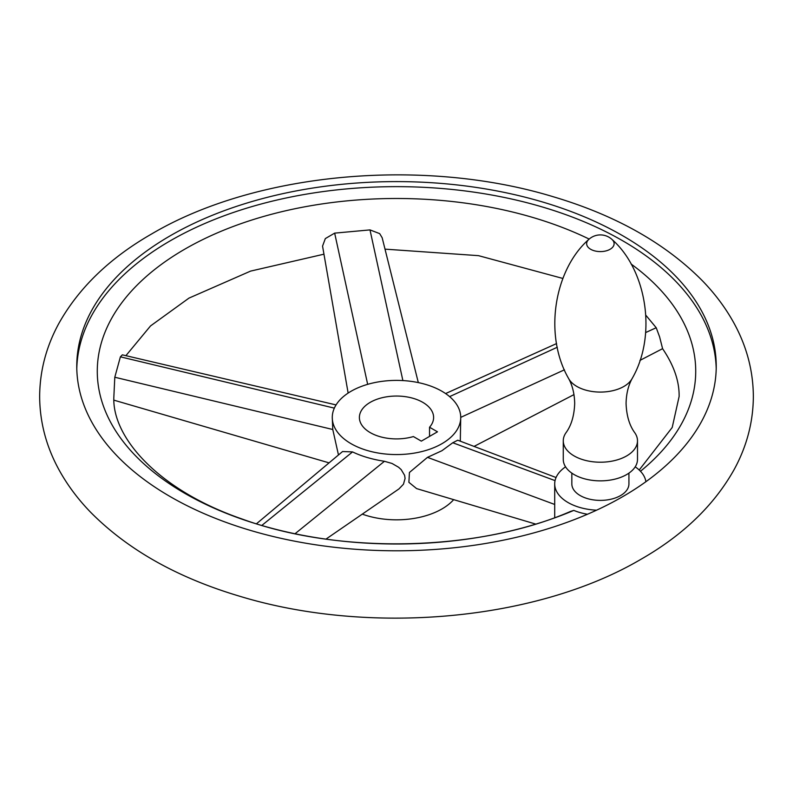 <?xml version="1.0" encoding="UTF-8"?>
<svg xmlns="http://www.w3.org/2000/svg" width="793" height="793" viewBox="0 0 793 793"><rect width="100%" height="100%" fill="white"/><g stroke="black" fill="none" stroke-linecap="round" stroke-linejoin="round"><path stroke-width="1.19" d="M566.014 432.71A37.112 21.431 0 0 0 563.268 440.789A37.112 21.431 0 0 0 586.186 460.584A37.112 21.431 0 0 0 626.629 455.935A37.112 21.431 0 0 0 637.493 440.789A37.112 21.431 0 0 0 634.757 432.71C629.434 425.425 626.539 415.691 626.073 403.488C626.262 393.913 628.274 385.606 632.11 378.578A33.217 19.181 0 0 1 623.873 386.459A33.217 19.181 0 0 1 568.65 378.578C572.496 385.606 574.509 393.913 574.687 403.488C574.231 415.691 571.337 425.425 566.014 432.71M563.268 440.789L563.268 459.434A37.112 21.431 0 0 0 586.186 479.23A37.112 21.431 0 0 0 626.629 474.581A37.112 21.431 0 0 0 637.493 459.434L637.493 440.789M571.832 473.124L571.832 483.908A28.548 16.484 0 0 0 589.457 499.134A28.548 16.484 0 0 0 620.572 495.566A28.548 16.484 0 0 0 628.928 483.908L628.928 473.124M565.558 466.839A45.677 26.367 0 0 0 554.703 483.908A45.677 26.367 0 0 0 554.862 486.109A45.677 26.367 0 0 0 596.574 510.186A319.738 184.6 180 0 1 258.191 532.628A319.738 184.6 180 0 1 76.762 366.197A319.738 184.6 180 0 1 170.416 235.67A319.738 184.6 180 0 1 518.86 195.653A319.738 184.6 180 0 1 716.238 366.197A319.738 184.6 180 0 1 645.899 481.708A45.677 26.367 0 0 0 635.203 466.839M716.208 368.725A319.738 184.6 0 0 0 516.838 200.223A319.738 184.6 0 0 0 170.416 240.715A319.738 184.6 0 0 0 76.792 368.725M587.464 514.251A45.677 26.367 180 0 1 573.805 510.405L570.593 511.406C478.724 551.502 339.949 554.862 242.063 518.999C156.786 489.608 111.575 436.14 113.875 396.5L114.797 377.24L120.397 356.83L122.34 354.838L336.063 404.916M645.859 315.257L656.217 327.727L659.617 336.926L662.591 348.662L639.911 360.418M348.137 393.07L322.553 246.117L325.328 238.584L334.656 233.132L369.994 229.901L379.669 233.618L382.167 237.751L418.317 382.603M640.466 471.27A299.219 172.755 0 0 0 631.089 264.01M589.189 239.08A299.219 172.755 0 0 0 184.918 249.091A299.219 172.755 0 0 0 169.543 483.829A299.219 172.755 0 0 0 573.805 510.405M256.476 523.767L342.566 451.534L352.558 451.911C361.648 456.282 372.274 459.405 384.436 461.288L392.039 463.469L398.582 467.246L401.179 469.605L404.618 475.344L405.084 478.476L403.449 484.226L398.958 488.914L325.982 539.101M460.297 441.186L460.733 417.475A64.233 37.083 0 0 0 421.083 383.217A64.233 37.083 0 0 0 351.081 391.256A64.233 37.083 0 0 0 332.267 417.475A64.233 37.083 0 0 0 371.917 451.742A64.233 37.083 0 0 0 441.919 443.703A64.233 37.083 0 0 0 460.733 417.475M362.292 514.132A64.233 37.083 0 0 0 441.919 508.967A64.233 37.083 0 0 0 453.675 499.64M535.592 524.054L416.593 488.597L408.891 482.322L409.436 472.469L427.477 457.353L441.919 450.721L452.773 442.752L457.73 440.214L556.062 477.525M332.267 417.475L332.773 429.499L338.472 454.974M370.262 402.329A37.112 21.431 0 0 0 359.388 417.475A37.112 21.431 0 0 0 413.391 436.556L421.331 441.136L437.478 431.818L429.548 427.229A37.112 21.431 0 0 0 433.612 417.475A37.112 21.431 0 0 0 410.705 397.68A37.112 21.431 0 0 0 370.262 402.329M429.548 436.398L429.548 427.229M568.65 378.578C543.393 334.933 554.267 269.808 588.723 239.486A13.729 7.92 0 0 0 591.856 249.884A13.729 7.92 0 0 0 610.085 249.28A13.729 7.92 0 0 0 612.037 239.486C646.503 269.808 657.377 334.933 632.11 378.578M645.899 481.708A319.738 184.6 180 0 1 622.584 496.725A319.738 184.6 180 0 1 596.574 510.186M384.436 461.288L295.075 533.709M334.339 408.127L120.397 356.83M460.733 417.376L564.428 369.816M645.621 332.584L656.217 327.727M449.611 396.619L557.301 347.235M452.773 442.752L555.06 480.617M427.477 457.353L554.703 504.457M402.884 380.581L369.994 229.901M367.665 384.337L334.656 233.132M352.558 451.911L261.878 525.392M332.773 429.499L114.797 377.24M612.037 239.486A17.129 17.129 0 0 0 588.723 239.486M753.35 396.5C753.201 371.045 746.828 346.729 734.209 323.564C725.853 308.279 715.217 293.975 702.301 280.663C665.198 243.223 615.566 215.27 553.405 196.793C423.928 157.301 256.595 172.041 151.859 233.826C109.821 257.913 78.804 287.829 58.791 323.564C46.172 346.729 39.799 371.045 39.65 396.5C39.799 421.955 46.172 446.271 58.791 469.436C67.147 484.721 77.783 499.025 90.699 512.337C127.802 549.777 177.434 577.73 239.595 596.207C369.072 635.699 536.405 620.959 641.14 559.174C683.179 535.087 714.196 505.171 734.209 469.436C746.828 446.271 753.201 421.955 753.35 396.5M323.95 254.186L250.588 271.107L188.972 298.109L150.531 325.933L125.899 355.67M385.001 249.141L478.486 255.653L562.861 278.452M639.198 470.011L672.206 427.486L679.125 396.5C679.393 381.205 673.852 365.236 662.522 348.593M573.983 394.607L474.055 446.409M556.587 343.567L445.597 393.566M113.974 400.178L329.065 462.864M554.703 517.641L554.703 483.908"/></g></svg>
